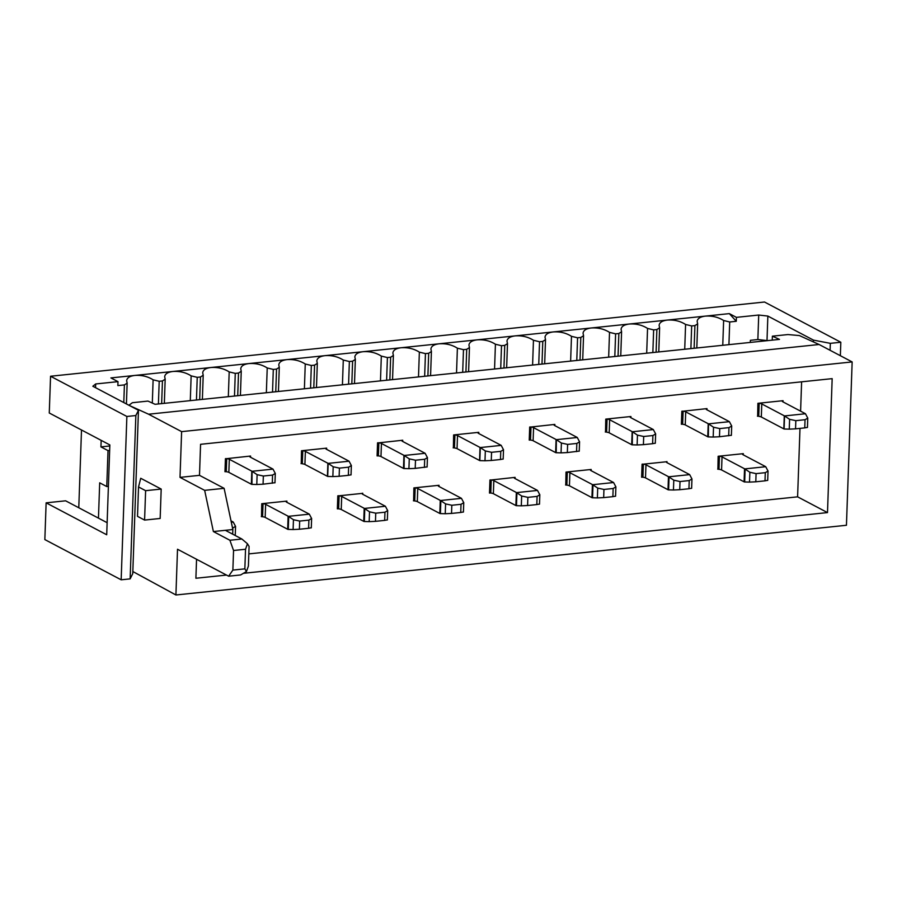 <?xml version="1.0" encoding="UTF-8"?>
<svg xmlns="http://www.w3.org/2000/svg" width="897" height="897" viewBox="0 0 897 897"><rect width="100%" height="100%" fill="white"/><g stroke="black" fill="none" stroke-linecap="round" stroke-linejoin="round"><path stroke-width="1.35" d="M50.557 376.247L126.869 416.466L135.851 415.535L130.143 578.879L121.162 579.81L44.85 539.59L46.128 502.836L106.709 534.769L109.849 444.934L49.268 413.001L50.557 376.247L764.513 302.02L840.825 342.25L840.354 355.705M736.415 317.359L736.269 321.294L729.328 313.625L736.415 317.359L758.716 315.038L757.864 339.537L767.002 340.58L767.854 316.069L813.489 340.131L813.422 341.925M130.143 578.879L132.756 573.643L138.463 410.299L92.84 386.248L95.676 383.961L117.989 381.651L117.855 385.587L124.414 384.903L123.797 402.562M729.328 313.625L705.367 316.114C700.221 316.776 697.485 318.536 697.16 321.395L697.653 323.839L694.917 325.6L691.677 325.936L685.588 324.467C680.274 321.081 674.185 319.624 667.334 320.072L629.302 324.019C636.152 323.57 642.241 325.039 647.556 328.425L653.644 329.883L652.848 352.555M736.269 321.294L729.71 321.978L723.632 320.509C718.306 317.134 712.218 315.666 705.367 316.114L667.334 320.072C662.188 320.734 659.452 322.483 659.127 325.342L659.62 327.786L656.884 329.547L653.644 329.883M577.578 337.799L580.819 337.463L583.555 335.702L583.061 333.258C583.375 330.399 586.122 328.638 591.269 327.977L629.302 324.019C624.155 324.68 621.408 326.441 621.094 329.3L621.587 331.744L618.852 333.505L615.611 333.841L609.523 332.372C604.208 328.997 598.12 327.528 591.269 327.977L553.236 331.935C560.087 331.486 566.175 332.944 571.49 336.33L577.578 337.799L576.782 360.471M501.513 345.704L504.753 345.367L507.489 343.607L506.984 341.163C507.31 338.304 510.045 336.543 515.203 335.882L553.236 331.935C548.089 332.585 545.342 334.346 545.017 337.205L545.522 339.649L542.786 341.409L539.546 341.746L533.457 340.277C528.142 336.902 522.054 335.433 515.203 335.882L477.17 339.84C484.021 339.391 490.11 340.86 495.424 344.235L501.513 345.704L500.717 368.375M425.447 353.609L428.676 353.272L431.423 351.512L430.919 349.068C431.244 346.208 433.98 344.448 439.138 343.798L477.17 339.84C472.013 340.501 469.277 342.262 468.952 345.11L469.456 347.565L466.709 349.314L463.48 349.651L457.392 348.193C452.066 344.807 445.988 343.349 439.138 343.798L401.105 347.744C407.956 347.296 414.033 348.765 419.359 352.14L425.447 353.609L424.651 376.28M349.37 361.513L352.611 361.177L355.347 359.417L354.853 356.972C355.178 354.113 357.914 352.364 363.072 351.702L401.105 347.744C395.947 348.406 393.211 350.166 392.886 353.026L393.391 355.47L390.644 357.23L387.414 357.567L381.326 356.098C376 352.712 369.923 351.254 363.072 351.702L325.039 355.649C331.879 355.201 337.967 356.67 343.293 360.056L349.37 361.513L348.585 384.185M273.305 369.429L276.545 369.093L279.281 367.333L278.788 364.888C279.113 362.029 281.849 360.269 287.006 359.607L325.039 355.649C319.881 356.311 317.146 358.071 316.82 360.93L317.314 363.375L314.578 365.135L311.337 365.471L305.26 364.003C299.934 360.628 293.846 359.159 287.006 359.607L248.962 363.565C255.813 363.117 261.902 364.574 267.228 367.961L273.305 369.429L272.52 392.101M197.239 377.334L200.48 376.998L203.215 375.238L202.722 372.793C203.047 369.934 205.783 368.174 210.93 367.512L248.962 363.565C243.816 364.216 241.08 365.976 240.755 368.835L241.248 371.28L238.512 373.04L235.272 373.376L229.195 371.907C223.869 368.532 217.78 367.064 210.93 367.512L172.897 371.47C179.748 371.022 185.836 372.49 191.151 375.865L197.239 377.334L196.454 400.006M124.414 384.903L127.15 383.142L126.656 380.698C126.97 377.839 129.717 376.078 134.864 375.428L172.897 371.47C167.75 372.132 165.014 373.892 164.689 376.74L165.183 379.196L162.447 380.945L159.206 381.281L153.118 379.823C147.803 376.437 141.715 374.98 134.864 375.428L110.903 377.917L117.989 381.651M101.17 440.349L100.935 446.897L108.021 450.619L106.765 486.555L99.69 482.821L98.457 518.13M95.553 387.672L95.676 383.961M109.815 445.966L100.935 446.897M750.307 342.43L750.374 340.322L757.864 339.537M813.489 340.131L830.342 343.338L830.095 350.301M840.825 342.25L830.342 343.338M135.851 415.535L138.463 410.299M758.716 315.038L767.854 316.069M46.128 502.836L65.604 500.806L107.135 522.704M78.779 507.758L81.504 429.988M106.765 486.555L108.402 486.387M109.658 450.451L108.021 450.619M126.869 416.466L121.162 579.81M713.193 437.052L719.472 436.749L719.764 428.587L713.53 427.23L713.193 437.052L708.036 436.906A5.079 1.323 -178 0 1 707.755 436.772L685.252 424.909A4.395 1.144 2 0 0 682.662 424.27L681.574 424.146A4.395 1.144 -178 0 1 681.372 424.124M706.533 408.651L683.122 411.207A4.395 1.144 -178 0 1 685.712 411.846L708.215 423.709A5.079 1.323 2 0 0 708.484 423.844L729.396 421.668A5.079 1.323 2 0 0 729.171 421.534L706.668 409.671A4.395 1.144 -178 0 1 706.163 409.11A4.395 1.144 -178 0 1 706.365 408.785L706.982 408.606L706.937 409.806M708.35 436.917L708.484 423.844M719.472 436.749L731.38 435.28M729.396 421.668L731.705 426.008L728.969 427.622L728.689 435.796M719.764 428.587L728.969 427.622M708.798 424.068L713.53 427.23M706.668 409.66L706.701 408.628L706.701 409.682M682.572 411.14L681.832 411.218L681.372 424.281L682.124 424.203M561.051 452.873L567.341 452.57L567.622 444.396L561.399 443.04L561.051 452.873L555.893 452.716A5.079 1.323 -178 0 1 555.624 452.593L533.121 440.73A4.395 1.144 2 0 0 530.531 440.079L529.443 439.956A4.395 1.144 -178 0 1 529.241 439.934M554.402 424.46L530.99 427.017A4.395 1.144 -178 0 1 533.569 427.656L556.073 439.519A5.079 1.323 2 0 0 556.353 439.653L577.264 437.478A5.079 1.323 2 0 0 577.04 437.344L554.537 425.481A4.395 1.144 -178 0 1 554.032 424.92A4.395 1.144 -178 0 1 554.234 424.606L554.851 424.416L554.806 425.627M556.218 452.738L556.353 439.653M567.341 452.57L579.249 451.09M577.264 437.478L579.574 441.817L576.838 443.443L576.547 451.606M567.622 444.396L576.838 443.443M556.667 439.889L561.399 443.04M554.604 424.449L554.57 425.503M530.441 426.961L529.69 427.028L529.241 440.102L529.981 440.023M408.92 468.683L415.21 468.38L415.49 460.217L409.267 458.86L408.92 468.683L403.762 468.537A5.079 1.323 -178 0 1 403.482 468.402L380.978 456.539A4.395 1.144 2 0 0 378.399 455.9L377.312 455.777A4.395 1.144 -178 0 1 377.11 455.754M402.271 440.281L378.848 442.838A4.395 1.144 -178 0 1 381.438 443.477L403.942 455.34A5.079 1.323 2 0 0 404.222 455.474L425.133 453.299A5.079 1.323 2 0 0 424.909 453.164L402.405 441.302A4.395 1.144 -178 0 1 401.901 440.741A4.395 1.144 -178 0 1 402.091 440.416L402.719 440.236L402.675 441.436M404.087 468.548L404.222 455.474M415.21 468.38L427.107 466.911M425.133 453.299L427.432 457.638L424.696 459.253L424.416 467.427M415.49 460.217L424.696 459.253M404.536 455.698L409.267 458.86M402.473 440.259L402.439 441.313M378.31 442.77L377.559 442.849L377.099 455.911L377.85 455.833M256.789 484.503L263.068 484.201L263.359 476.027L257.125 474.67L256.789 484.503L251.631 484.346A5.079 1.323 -178 0 1 251.351 484.223L228.847 472.36A4.395 1.144 2 0 0 226.257 471.721L225.169 471.587A4.395 1.144 -178 0 1 224.979 471.564M250.128 456.091L226.717 458.647A4.395 1.144 -178 0 1 229.307 459.286L251.81 471.149A5.079 1.323 2 0 0 252.079 471.284L273.002 469.109A5.079 1.323 2 0 0 272.766 468.974L250.263 457.111A4.395 1.144 -178 0 1 249.758 456.551A4.395 1.144 -178 0 1 249.96 456.237L250.577 456.046L250.543 457.257M251.945 484.369L252.079 471.284M263.068 484.201L274.975 482.721M273.002 469.109L275.301 473.448L272.565 475.074L272.284 483.236M263.359 476.027L272.565 475.074M252.393 471.519L257.125 474.67M250.263 457.111L250.297 456.08L250.297 457.134M226.179 458.591L225.427 458.659L224.968 471.732L225.719 471.654M666.931 462.628A4.395 1.144 -178 0 1 666.426 462.067A4.395 1.144 -178 0 1 666.617 461.742L643.373 464.164A4.395 1.144 -178 0 1 645.963 464.803L668.467 476.666A5.079 1.323 2 0 0 668.747 476.8L689.658 474.625A5.079 1.323 2 0 0 689.434 474.491L666.931 462.628L666.953 461.585L666.964 462.639M668.613 489.874L669.061 477.025L673.793 480.187L673.445 490.009L668.287 489.863A5.079 1.323 -178 0 1 668.007 489.728L645.504 477.866A4.395 1.144 2 0 0 642.925 477.226L641.826 477.103A4.395 1.144 -178 0 1 641.635 477.081M689.658 474.625L691.957 478.964L689.221 480.579L680.016 481.543L673.793 480.187M673.445 490.009L679.735 489.706L680.016 481.543M689.221 480.579L688.941 488.753L679.735 489.706M688.941 488.753L691.632 488.237M642.835 464.097L642.084 464.175L641.624 477.238L642.375 477.17M667.2 462.762L666.785 461.607M514.867 477.406L514.822 478.46M516.47 505.695L516.919 492.845L521.65 495.996L521.314 505.83L516.156 505.673A5.079 1.323 -178 0 1 515.876 505.549L493.372 493.686A4.395 1.144 2 0 0 490.782 493.047L489.695 492.924A4.395 1.144 -178 0 1 489.493 492.89M514.654 477.417L491.242 479.973A4.395 1.144 -178 0 1 493.832 480.624L516.336 492.487A5.079 1.323 2 0 0 516.605 492.61L537.516 490.435A5.079 1.323 2 0 0 537.292 490.3L514.788 478.437A4.395 1.144 -178 0 1 514.284 477.877A4.395 1.144 -178 0 1 514.486 477.563L515.102 477.372L515.057 478.583M537.516 490.435L539.826 494.774L537.09 496.4L527.885 497.353L521.65 495.996M521.314 505.83L527.593 505.527L527.885 497.353M537.09 496.4L536.81 504.563L527.593 505.527M536.81 504.563L539.501 504.047M490.693 479.917L489.953 479.996L489.493 493.058L490.244 492.98M362.724 493.215L362.691 494.269L385.161 506.121A5.079 1.323 2 0 1 385.385 506.256L364.474 508.431A5.079 1.323 2 0 1 364.193 508.296L341.69 496.433A4.395 1.144 -178 0 0 339.111 495.794L338.651 508.857L337.564 508.734A4.395 1.144 -178 0 1 337.362 508.711M364.339 521.505L364.787 508.655L369.519 511.817L369.172 521.639L364.014 521.493A5.079 1.323 -178 0 1 363.745 521.359L341.241 509.496A4.395 1.144 2 0 0 338.651 508.857M362.691 493.215L362.646 494.247A4.395 1.144 -178 0 1 362.153 493.698A4.395 1.144 -178 0 1 362.354 493.372L339.111 495.794M385.385 506.256L387.683 510.595L384.959 512.209L375.742 513.174L369.519 511.817M369.172 521.639L375.462 521.336L375.742 513.174M384.959 512.209L384.667 520.383L375.462 521.336M384.667 520.383L387.369 519.868M338.561 495.727L337.81 495.806L337.362 508.868L338.102 508.801M362.926 494.393L362.523 493.238M231.011 520.865L233.029 521.931A5.079 1.323 2 0 1 233.254 522.065L231.314 522.267M233.254 522.065L235.552 526.404L232.536 528.053M132.834 571.524L175.913 594.98L846.443 525.272L852.15 361.928L819.107 344.504L799.395 335.568L787.958 334.559L772.384 336.173L779.482 339.391L155.069 404.3L147.971 401.082L132.408 402.708L128.888 405.253M852.15 361.928L181.62 431.636L148.577 414.212L129.336 405.489M148.577 414.212L819.107 344.504M181.62 431.636L180.017 477.372L204.651 490.345L213.385 531.551L229.901 540.263L233.556 550.5L232.872 570.1L228.645 576.199L177.516 549.244L175.913 594.98M144.585 520.081L160.159 518.466L161.191 489.067L140.728 478.28L138.53 486.948L137.51 516.358L144.585 520.081L145.617 490.681L138.53 486.948M161.191 489.067L145.617 490.681M180.017 477.372L199.493 475.343L200.569 444.307L832.169 378.646L827.494 512.591L797.601 496.837L799.989 428.385M196.555 559.28L195.894 578.251L226.515 575.067M243.423 573.306L827.494 512.591M204.651 490.345L224.115 488.327L199.493 475.343M249.086 546.408L248.402 566.007L246.484 571.512L244.847 568.855L245.531 549.256L247.449 543.75L249.086 546.408M232.682 534.163L232.85 529.533L224.115 488.327M246.484 571.512L240.631 574.955L228.645 576.199M232.85 529.533L225.36 530.306L241.887 539.019L247.449 543.75M232.872 570.1L244.847 568.855M233.556 550.5L245.531 549.256M229.901 540.263L241.887 539.019M213.385 531.551L225.36 530.306M800.595 411.174L801.615 381.83M248.828 553.886L797.601 496.837M783.014 401.901L783.047 400.69L757.898 403.314L757.64 416.242A4.395 1.144 -178 0 1 757.449 416.219M743.265 454.857L743.31 453.658L718.149 456.27L717.903 469.198A4.395 1.144 -178 0 1 717.701 469.176M630.871 417.722L630.916 416.511L605.767 419.123L605.509 432.051A4.395 1.144 -178 0 1 605.307 432.029M591.134 470.678L591.168 469.467L566.018 472.08L565.76 485.008A4.395 1.144 -178 0 1 565.57 484.985M478.74 433.531L478.785 432.332L453.624 434.944L453.377 447.872A4.395 1.144 -178 0 1 453.176 447.85M438.992 486.488L439.037 485.288L413.887 487.901L413.629 500.829A4.395 1.144 -178 0 1 413.427 500.806M326.609 449.352L326.643 448.141L301.493 450.754L301.235 463.682A4.395 1.144 -178 0 1 301.044 463.659M286.861 502.309L286.905 501.098L261.745 503.71L261.498 516.638A4.395 1.144 -178 0 1 261.296 516.616M743.064 453.68L743.03 454.734M590.932 469.49L590.888 470.544M438.79 485.311L438.756 486.365L461.226 498.205A5.079 1.323 2 0 1 461.45 498.34L463.76 502.69L461.024 504.305L451.819 505.258L445.585 503.901L445.237 513.734L451.527 513.432L451.819 505.258M286.659 501.12L286.625 502.174M772.25 340.142L772.384 336.173M286.614 501.131L286.58 502.163L309.095 514.026A5.079 1.323 2 0 1 309.319 514.16L311.618 518.5L308.893 520.125L299.676 521.079L293.454 519.722L293.106 529.544L299.396 529.241L299.676 521.079M286.591 502.163A4.395 1.144 -178 0 1 286.087 501.602A4.395 1.144 -178 0 1 286.289 501.277L286.457 501.143M293.106 529.544L287.948 529.398A5.079 1.323 -178 0 1 287.679 529.275L265.176 517.412A4.395 1.144 2 0 0 262.586 516.762L262.036 516.706M262.496 503.632L263.045 503.699A4.395 1.144 -178 0 1 265.624 504.338L288.128 516.201A5.079 1.323 2 0 0 288.408 516.336L293.454 519.722M308.893 520.125L308.602 528.288L311.293 527.772M308.602 528.288L299.396 529.241M309.319 514.16L288.408 516.336M438.756 485.311L438.723 486.342A4.395 1.144 -178 0 1 438.218 485.793A4.395 1.144 -178 0 1 438.42 485.468L438.588 485.333M445.237 513.734L440.079 513.589A5.079 1.323 -178 0 1 439.81 513.454L417.307 501.591A4.395 1.144 2 0 0 414.717 500.952L414.179 500.885M414.627 487.822L415.176 487.878A4.395 1.144 -178 0 1 417.767 488.529L440.27 500.391A5.079 1.323 2 0 0 440.539 500.515L445.585 503.901M461.024 504.305L460.733 512.467L463.435 511.963M460.733 512.467L451.527 513.432M461.45 498.34L440.539 500.515M590.888 469.501L590.854 470.533L613.369 482.395A5.079 1.323 2 0 1 613.593 482.53L615.891 486.869L613.156 488.495L603.95 489.448L597.716 488.091L597.38 497.913L603.67 497.611L603.95 489.448M590.865 470.533A4.395 1.144 -178 0 1 590.361 469.972A4.395 1.144 -178 0 1 590.551 469.647L590.719 469.512M597.38 497.913L592.222 497.768A5.079 1.323 -178 0 1 591.942 497.644L569.438 485.782A4.395 1.144 2 0 0 566.848 485.131L566.31 485.075M566.769 472.001L567.308 472.069A4.395 1.144 -178 0 1 569.898 472.708L592.401 484.571A5.079 1.323 2 0 0 592.67 484.705L597.716 488.091M613.156 488.495L612.875 496.658L615.566 496.142M612.875 496.658L603.67 497.611M613.593 482.53L592.67 484.705M743.019 453.68L742.985 454.712L765.5 466.575A5.079 1.323 2 0 1 765.724 466.709L768.023 471.06L765.287 472.674L756.081 473.627L749.858 472.271L749.511 482.104L755.801 481.801L756.081 473.627M742.996 454.712A4.395 1.144 -178 0 1 742.492 454.162A4.395 1.144 -178 0 1 742.694 453.837L742.862 453.703M749.511 482.104L744.353 481.958A5.079 1.323 -178 0 1 744.084 481.824L721.569 469.961A4.395 1.144 2 0 0 718.99 469.322L718.441 469.254M718.901 456.192L719.439 456.248A4.395 1.144 -178 0 1 722.029 456.898L744.532 468.761A5.079 1.323 2 0 0 744.813 468.884L749.858 472.271M765.287 472.674L765.006 480.837L767.697 480.332M765.006 480.837L755.801 481.801M765.724 466.709L744.813 468.884M326.407 448.164L326.373 449.218M302.244 450.675L302.782 450.743A4.395 1.144 -178 0 1 305.372 451.382L327.876 463.244A5.079 1.323 2 0 0 328.156 463.379L349.068 461.204L351.366 465.543L348.63 467.169L348.35 475.332L351.041 474.816M302.782 450.743L302.334 463.805A4.395 1.144 2 0 1 304.913 464.455L327.416 476.318A5.079 1.323 -178 0 0 327.697 476.442L328.156 463.379M349.068 461.204A5.079 1.323 2 0 0 348.843 461.069L326.34 449.206A4.395 1.144 -178 0 1 325.835 448.646A4.395 1.144 -178 0 1 326.026 448.321L326.194 448.186M328.47 463.603L333.191 466.765L332.854 476.587L328.022 476.453M332.854 476.587L339.144 476.285L339.425 468.122L333.191 466.765M339.425 468.122L348.63 467.169M339.144 476.285L348.35 475.332M478.538 432.354L478.505 433.408M454.375 434.866L454.925 434.922A4.395 1.144 -178 0 1 457.504 435.572L480.007 447.435A5.079 1.323 2 0 0 480.287 447.558L501.199 445.383L503.497 449.733L500.773 451.348L500.481 459.511L503.172 459.006M454.925 434.922L454.465 447.995A4.395 1.144 2 0 1 457.055 448.635L479.559 460.497A5.079 1.323 -178 0 0 479.828 460.632L480.287 447.558M501.199 445.383A5.079 1.323 2 0 0 500.975 445.248L478.471 433.386A4.395 1.144 -178 0 1 477.966 432.836A4.395 1.144 -178 0 1 478.168 432.511L478.336 432.376M480.601 447.794L485.333 450.944L484.985 460.778L480.153 460.643M484.985 460.778L491.276 460.475L491.556 452.301L485.333 450.944M491.556 452.301L500.773 451.348M491.276 460.475L500.481 459.511M632.733 431.973L637.464 435.135L637.117 444.957L632.284 444.822L632.419 431.749L653.33 429.573A5.079 1.323 2 0 0 653.106 429.439L630.602 417.576L630.636 416.544L630.636 417.587M606.507 419.045L607.056 419.112A4.395 1.144 -178 0 1 609.646 419.751L632.15 431.614A5.079 1.323 2 0 0 632.419 431.749M607.056 419.112L606.596 432.175A4.395 1.144 2 0 1 609.186 432.825L631.69 444.688A5.079 1.323 -178 0 0 631.959 444.811L632.284 444.822M630.602 417.576A4.395 1.144 -178 0 1 630.098 417.015A4.395 1.144 -178 0 1 630.299 416.69L630.468 416.556M653.33 429.573L655.64 433.913L652.904 435.538L652.612 443.701L655.315 443.185M637.117 444.957L643.407 444.654L643.698 436.491L637.464 435.135M643.698 436.491L652.904 435.538M643.407 444.654L652.612 443.701M782.812 400.724L782.767 401.778M758.649 403.235L759.187 403.291A4.395 1.144 -178 0 1 761.777 403.942L784.281 415.804A5.079 1.323 2 0 0 784.55 415.928L805.472 413.752L807.771 418.103L805.035 419.718L804.755 427.88L807.446 427.376M759.187 403.291L758.727 416.365A4.395 1.144 2 0 1 761.318 417.004L783.821 428.867A5.079 1.323 -178 0 0 784.101 429.001L784.55 415.928M805.472 413.752A5.079 1.323 2 0 0 805.248 413.618L782.745 401.755A4.395 1.144 -178 0 1 782.24 401.206A4.395 1.144 -178 0 1 782.431 400.881L782.599 400.746M784.875 416.163L789.595 419.314L789.259 429.147L784.427 429.013M789.259 429.147L795.549 428.844L795.83 420.671L789.595 419.314M795.83 420.671L805.035 419.718M795.549 428.844L804.755 427.88M691.677 325.936L690.892 348.608M694.917 325.6L694.121 348.271M656.884 329.547L656.088 352.218M615.611 333.841L614.815 356.513M618.852 333.505L618.055 356.176M580.819 337.463L580.023 360.134M539.546 341.746L538.749 364.417M542.786 341.409L541.99 364.081M504.753 345.367L503.957 368.039M463.48 349.651L462.684 372.322M466.709 349.314L465.924 371.986M428.676 353.272L427.891 375.944M387.414 357.567L386.618 380.238M390.644 357.23L389.859 379.902M352.611 361.177L351.826 383.849M311.337 365.471L310.553 388.143M314.578 365.135L313.793 387.807M276.545 369.093L275.749 391.765M235.272 373.376L234.487 396.048M238.512 373.04L237.716 395.712M200.48 376.998L199.683 399.67M159.206 381.281L158.41 403.953M162.447 380.945L161.651 403.616M729.71 321.978L728.925 344.65M684.725 349.247L685.588 324.467M722.758 345.289L723.632 320.509M646.692 353.194L647.556 328.425M608.659 357.152L609.523 332.372M570.627 361.11L571.49 336.33M532.594 365.057L533.457 340.277M494.561 369.015L495.424 344.235M456.528 372.973L457.392 348.193M418.495 376.919L419.359 352.14M380.463 380.877L381.326 356.098M342.43 384.824L343.293 360.056M304.397 388.782L305.26 364.003M266.353 392.74L267.228 367.961M228.32 396.687L229.195 371.907M190.287 400.645L191.151 375.865M152.311 403.056L153.118 379.823M681.574 424.146L682.023 411.196M708.215 423.709L707.755 436.772M706.343 409.447L706.365 408.785M683.122 411.207L682.662 424.27M685.252 424.909L685.712 411.846M529.443 439.956L529.892 427.017M556.073 439.519L555.624 452.593M554.211 425.256L554.234 424.606M554.57 424.449L554.525 425.481M530.99 427.017L530.531 440.079M533.121 440.73L533.569 427.656M377.312 455.777L377.76 442.826M403.942 455.34L403.482 468.402M402.069 441.077L402.091 440.416M402.428 440.259L402.394 441.29M378.848 442.838L378.399 455.9M380.978 456.539L381.438 443.477M225.169 471.587L225.629 458.647M251.81 471.149L251.351 484.223M249.938 456.887L249.96 456.237M226.717 458.647L226.257 471.721M228.847 472.36L229.307 459.286M668.467 476.666L668.007 489.728M645.504 477.866L645.963 464.803M643.373 464.164L642.925 477.226M641.826 477.103L642.286 464.153M666.594 462.404L666.617 461.742M514.822 477.406L514.788 478.437M516.336 492.487L515.876 505.549M493.372 493.686L493.832 480.624M491.242 479.973L490.782 493.047M489.695 492.924L490.143 479.973M514.463 478.213L514.486 477.563M364.193 508.296L363.745 521.359M341.241 509.496L341.69 496.433M337.564 508.734L338.012 495.783M362.332 494.034L362.354 493.372M232.816 528.03L232.783 529.208M286.266 501.939L286.289 501.277M261.498 516.638L261.946 503.688M263.045 503.699L262.586 516.762M265.176 517.412L265.624 504.338M288.128 516.201L287.679 529.275M288.273 529.409L288.722 516.56M438.398 486.129L438.42 485.468M413.629 500.829L414.078 487.878M415.176 487.878L414.717 500.952M417.307 501.591L417.767 488.529M440.27 500.391L439.81 513.454M440.405 513.6L440.853 500.75M590.529 470.308L590.551 469.647M565.76 485.008L566.22 472.057M567.308 472.069L566.848 485.131M569.438 485.782L569.898 472.708M592.401 484.571L591.942 497.644M592.547 497.779L592.995 484.929M742.66 454.499L742.694 453.837M717.903 469.198L718.351 456.248M719.439 456.248L718.99 469.322M721.569 469.961L722.029 456.898M744.532 468.761L744.084 481.824M744.678 481.969L745.127 469.12M304.913 464.455L305.372 451.382M327.876 463.244L327.416 476.318M301.235 463.682L301.695 450.731M326.362 448.175L326.329 449.206M326.003 448.982L326.026 448.321M457.055 448.635L457.504 435.572M480.007 447.435L479.559 460.497M453.377 447.872L453.826 434.922M478.493 432.354L478.46 433.386M478.146 433.173L478.168 432.511M609.186 432.825L609.646 419.751M632.15 431.614L631.69 444.688M605.509 432.051L605.957 419.101M630.277 417.352L630.299 416.69M761.318 417.004L761.777 403.942M784.281 415.804L783.821 428.867M757.64 416.242L758.1 403.291M782.767 400.724L782.733 401.755M782.408 401.542L782.431 400.881M659.62 327.674L658.779 351.938M621.587 331.632L620.746 355.896M583.555 335.59L582.714 359.854M545.522 339.537L544.681 363.801M507.489 343.495L506.648 367.759M469.456 347.442L468.604 371.717M431.423 351.4L430.571 375.664M393.391 355.358L392.538 379.622M355.358 359.305L354.506 383.568M317.325 363.263L316.473 387.526M279.292 367.221L278.44 391.484M241.259 371.167L240.407 395.431M203.215 375.125L202.374 399.389M165.183 379.072L164.342 403.347M127.15 383.03L126.421 403.953M697.653 323.727L696.812 347.991M731.38 435.381L731.705 425.896M579.238 451.202L579.574 441.716M427.107 467.012L427.443 457.526M274.975 482.833L275.301 473.347M691.957 478.852L691.632 488.338M539.826 494.673L539.501 504.159M387.695 510.483L387.358 519.968M235.563 526.304L235.238 535.509M311.629 518.399L311.293 527.885M463.76 502.578L463.424 512.064M615.891 486.768L615.566 496.254M768.034 470.947L767.697 480.433M351.041 474.917L351.366 465.442M503.172 459.107L503.509 449.621M655.303 443.286L655.64 433.812M807.446 427.477L807.771 417.991"/></g></svg>
